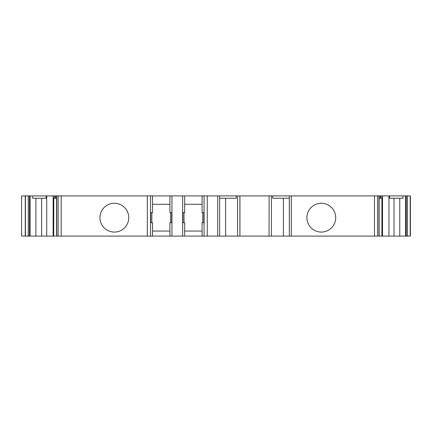 <?xml version="1.0" encoding="UTF-8"?>
<svg xmlns="http://www.w3.org/2000/svg" width="432" height="432" viewBox="0 0 432 432"><rect width="100%" height="100%" fill="white"/><g stroke="black" fill="none" stroke-linecap="round" stroke-linejoin="round"><path stroke-width="0.65" d="M184.005 212.652L184.005 222.696M151.853 212.652L151.853 222.696M379.096 198.25L380.203 198.25L380.203 195.907L389.507 195.907L389.507 198.25L402.959 198.25L402.959 195.907L389.507 195.907M152.523 236.093L56.56 236.093L56.56 195.907L169.938 195.907L169.938 212.652L171.947 212.652L171.947 222.696L169.938 222.696L169.938 236.093L152.523 236.093L152.523 222.696L150.514 222.696L150.514 212.652L152.523 212.652L152.523 195.907M410.297 236.093L410.4 195.907L410.4 236.093L406.291 236.093L406.291 195.907L402.959 195.907M406.291 236.093L381.899 236.093L381.899 198.25M335.713 217.674A14.402 14.402 -90 0 0 321.311 203.272A14.402 14.402 -90 0 0 306.909 217.674A14.402 14.402 -90 0 0 321.311 232.076A14.402 14.402 -90 0 0 335.713 217.674A14.402 14.402 -90 0 1 321.311 232.076A14.402 14.402 -90 0 1 306.909 217.674M128.747 217.674A14.402 14.402 -90 0 0 114.345 203.272A14.402 14.402 -90 0 0 99.949 217.674A14.402 14.402 -90 0 0 114.345 232.076A14.402 14.402 -90 0 0 128.747 217.674A14.402 14.402 90 0 1 114.345 232.076A14.402 14.402 90 0 1 99.949 217.674M269.109 198.25L269.066 195.907L239.933 195.907L239.933 236.093L169.938 236.093L169.938 222.696M204.098 222.696L204.098 212.652L204.098 222.696L202.09 222.696L202.09 236.093M184.675 222.696L184.675 236.093L184.675 222.696L182.666 222.696L182.666 236.093M289.337 198.25L272.727 198.25L272.727 195.907L271.409 195.907L271.409 236.093L291.314 236.093L291.308 195.907L289.337 195.907L289.337 236.093M271.409 236.093L269.066 236.093L269.109 195.907L269.066 236.093L239.933 236.093M56.56 236.093L21.6 236.093L21.6 195.907L56.56 195.907M53.708 236.093L53.757 198.25M381.899 236.093L291.314 236.093M239.933 198.25L239.933 195.907L237.589 195.907L237.589 236.093M202.09 204.277L184.675 204.277M219.661 236.093L219.661 195.907L184.675 195.907L184.675 212.652L182.666 212.652L182.666 222.696M379.096 236.093L379.096 195.907L291.308 195.907M217.685 195.907L217.685 236.093M169.938 204.277L152.523 204.277M399.762 198.25L399.762 236.093M394.011 236.093L394.011 198.25M388.951 236.093L388.951 195.907M35.894 236.093L35.894 198.25M46.148 195.907L46.148 198.25L32.697 198.25L32.697 195.907M28.242 236.093L28.242 195.907M25.256 236.093L25.256 195.907M410.297 195.907L406.291 195.907M407.419 236.093L407.419 195.907M152.523 231.071L169.938 231.071M46.705 236.093L46.705 195.907M41.645 198.25L41.645 236.093M380.203 198.25L382.288 198.25L382.288 195.907M379.096 195.907L380.203 195.907M53.368 195.907L53.368 198.25L56.56 198.25M55.442 198.25L55.442 195.907M184.675 212.652L184.675 195.907L169.938 195.907L169.938 212.652M204.098 212.652L202.09 212.652L202.09 195.907M184.675 231.071L202.09 231.071M283.387 236.093L283.387 198.25M271.409 195.907L269.109 195.907M225.612 198.25L225.612 236.093M219.661 198.25L236.272 198.25L236.272 195.907L237.589 195.907M272.727 195.907L289.337 195.907M219.661 195.907L236.272 195.907M150.514 212.652L150.514 222.696M29.365 236.093L29.365 195.907L29.365 236.093M204.055 222.696L204.055 236.093M150.557 236.093L150.557 222.696M171.947 222.696L171.947 236.093M239.89 195.907L239.89 236.093M374.468 236.093L374.468 195.907M207.29 195.907L207.29 236.093M382.525 236.093L382.525 195.907M405.518 236.093L405.518 195.907M30.137 236.093L30.137 195.907M25.461 236.093L25.461 195.907M25.364 236.093L25.364 195.907M410.195 236.093L410.195 195.907M378.923 236.093L378.923 195.907M377.53 236.093L377.53 195.907M150.557 212.652L150.557 195.907M147.323 236.093L147.323 195.907M61.187 236.093L61.187 195.907M58.126 236.093L58.126 195.907M56.732 236.093L56.732 195.907M53.136 236.093L53.136 195.907M380.975 198.25L380.975 195.907M54.68 198.25L54.68 195.907M171.947 195.907L171.947 212.652M204.055 195.907L204.055 212.652M182.666 195.907L182.666 212.652M171.725 212.652L171.725 222.696M150.736 212.652L150.736 222.696M203.877 212.652L203.877 222.696M182.887 212.652L182.887 222.696M170.608 212.652L170.608 222.696M202.759 212.652L202.759 222.696"/></g></svg>
